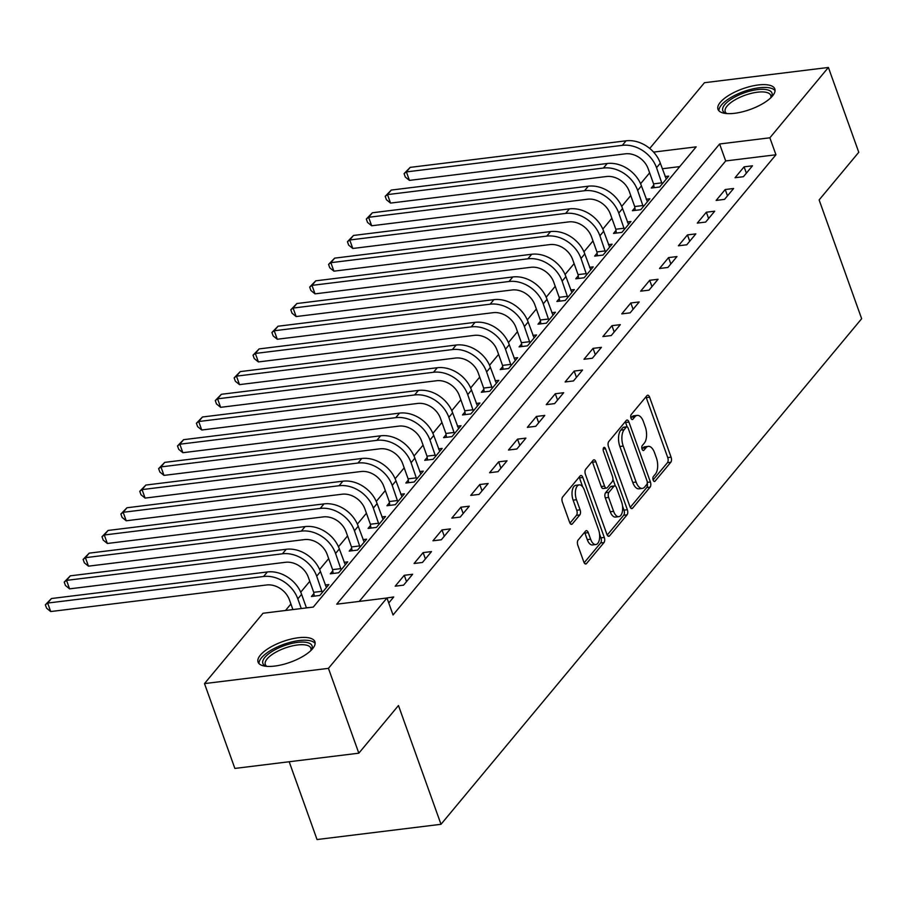 <?xml version="1.0" encoding="UTF-8"?>
<svg xmlns="http://www.w3.org/2000/svg" width="907" height="907" viewBox="0 0 907 907"><rect width="100%" height="100%" fill="white"/><g stroke="black" fill="none" stroke-linecap="round" stroke-linejoin="round"><path stroke-width="1.36" d="M653.165 480.12A2.664 1.304 83 0 0 654.525 481.504A2.664 1.304 83 0 0 655.035 481.198L670.795 462.264A3.798 1.859 83 0 0 671.078 457.151L649.616 397.198A3.798 1.859 83 0 0 647.666 395.214A3.798 1.859 83 0 0 646.94 395.656L631.193 414.578A2.664 1.304 83 0 0 630.989 418.161A2.664 1.304 83 0 0 632.349 419.556A2.664 1.304 83 0 0 632.859 419.249L634.9 416.801A12.154 5.952 83 0 1 637.224 415.395A12.154 5.952 83 0 1 643.46 421.755L645.24 426.755A12.154 5.952 83 0 1 644.321 443.115L642.281 445.564A2.664 1.304 83 0 0 642.077 449.135A2.664 1.304 83 0 0 643.437 450.53A2.664 1.304 83 0 0 643.947 450.223L645.988 447.775A12.154 5.952 83 0 1 648.324 446.369A12.154 5.952 83 0 1 654.548 452.729L656.339 457.729A12.154 5.952 83 0 1 655.41 474.089L653.369 476.538A2.664 1.304 83 0 0 653.165 480.12M260.354 655.137A30.192 10.997 160.3 0 1 290.682 639.174A30.192 10.997 160.3 0 1 314.899 641.737A30.192 10.997 160.3 0 1 312.609 648.698A30.192 10.997 160.3 0 1 282.281 664.661A30.192 10.997 160.3 0 1 258.064 662.099A30.192 10.997 160.3 0 1 260.354 655.137M720.283 102.344A30.192 10.997 160.3 0 1 750.611 86.392A30.192 10.997 160.3 0 1 774.827 88.954A30.192 10.997 160.3 0 1 772.537 95.915A30.192 10.997 160.3 0 1 742.209 111.878A30.192 10.997 160.3 0 1 717.993 109.316A30.192 10.997 160.3 0 1 720.283 102.344M578.099 540.084A3.798 1.859 83 0 0 577.804 545.198L583.836 562.023A3.798 1.859 83 0 0 585.775 564.007A3.798 1.859 83 0 0 586.512 563.564L604.005 542.545A3.798 1.859 83 0 0 604.289 537.432L582.827 477.479A3.798 1.859 83 0 0 580.877 475.483A3.798 1.859 83 0 0 580.151 475.926L562.657 496.957A3.798 1.859 83 0 0 562.363 502.07L569.641 522.387A3.798 1.859 83 0 0 571.58 524.371A3.798 1.859 83 0 0 572.317 523.929L579.8 514.938A3.798 1.859 83 0 0 580.095 509.825L576.478 499.746A10.158 4.977 83 0 1 579.21 484.894A10.158 4.977 83 0 1 584.414 490.211L598.552 529.677A10.158 4.977 83 0 1 595.82 544.54A10.158 4.977 83 0 1 590.616 539.212L588.258 532.636A3.798 1.859 83 0 0 586.319 530.652A3.798 1.859 83 0 0 585.582 531.094L578.099 540.084M649.741 148.453L704.444 82.707L828.397 67.458L858.77 152.285L819.123 199.937L861.65 318.708L440.995 824.293L398.468 705.521L358.821 753.184L328.447 668.346L204.494 683.595L263.019 613.257L313.278 607.066L696.168 146.866L653.584 152.104M828.397 67.458L769.873 137.796L719.614 143.986L336.724 604.187L386.972 597.996L328.447 668.346M386.972 597.996L393.048 614.969L775.95 154.768L769.873 137.796M629.934 506.605A3.798 1.859 83 0 0 631.884 508.589A3.798 1.859 83 0 0 632.61 508.147L650.115 487.127A3.798 1.859 83 0 0 650.398 482.014L628.936 422.061A3.798 1.859 83 0 0 626.986 420.066A3.798 1.859 83 0 0 626.261 420.508L608.767 441.539A3.798 1.859 83 0 0 608.472 446.652L629.934 506.605M627.054 514.836L609.561 535.856A3.798 1.859 83 0 1 608.835 536.298A3.798 1.859 83 0 1 606.885 534.314L585.423 474.361A3.798 1.859 83 0 1 585.707 469.248L593.201 460.246A3.798 1.859 83 0 1 593.926 459.804A3.798 1.859 83 0 1 595.865 461.799L604.572 486.107A3.798 1.859 83 0 0 606.522 488.102A3.798 1.859 83 0 0 607.248 487.66L612.214 481.685A3.798 1.859 83 0 0 612.508 476.572L603.45 451.267A2.664 1.304 83 0 1 604.153 447.378A2.664 1.304 83 0 1 605.525 448.772L627.349 509.723A3.798 1.859 83 0 1 627.054 514.836L623.71 515.244L607.214 535.062M775.95 154.768L725.691 160.947L359.217 601.42M744.103 166.831L735.044 177.727L743.423 176.695L752.481 165.8L744.103 166.831L746.37 173.146M725.226 189.529L716.156 200.413L724.534 199.381L733.604 188.497L725.226 189.529L727.482 195.844M706.349 212.215L697.279 223.111L705.657 222.079L714.716 211.184L706.349 212.215L708.605 218.53M687.461 234.913L678.402 245.797L686.78 244.777L695.839 233.881L687.461 234.913L689.728 241.228M668.584 257.599L659.525 268.495L667.892 267.463L676.962 256.568L668.584 257.599L670.84 263.914M649.707 280.297L640.637 291.181L649.015 290.161L658.074 279.265L649.707 280.297L651.963 286.612M630.818 302.983L621.76 313.879L630.138 312.847L639.197 301.952L630.818 302.983L633.086 309.298M611.942 325.681L602.883 336.576L611.25 335.545L620.32 324.649L611.942 325.681L614.198 331.996M593.065 348.367L583.995 359.263L592.373 358.231L601.432 347.336L593.065 348.367L595.321 354.694M574.176 371.065L565.118 381.96L573.496 380.929L582.555 370.033L574.176 371.065L576.444 377.38M555.299 393.751L546.241 404.647L554.608 403.615L563.678 392.72L555.299 393.751L557.567 400.078M536.422 416.449L527.352 427.344L535.731 426.313L544.79 415.417L536.422 416.449L538.679 422.764M517.534 439.135L508.476 450.031L516.854 448.999L525.913 438.115L517.534 439.135L519.802 445.462M498.657 461.833L489.599 472.728L497.966 471.697L507.036 460.801L498.657 461.833L500.925 468.148M479.78 484.519L470.71 495.415L479.089 494.383L488.147 483.499L479.78 484.519L482.036 490.846M460.892 507.217L451.833 518.112L460.212 517.081L469.27 506.185L460.892 507.217L463.16 513.532M442.015 529.915L432.956 540.799L441.335 539.767L450.394 528.883L442.015 529.915L444.283 536.23M423.138 552.601L414.068 563.496L422.447 562.465L431.517 551.569L423.138 552.601L425.394 558.916M404.261 575.299L395.191 586.183L403.57 585.151L412.628 574.267L404.261 575.299L406.517 581.614M388.752 602.962L393.751 596.953L385.18 598.223M649.639 172.852L640.58 183.736M630.762 195.538L621.703 206.422M611.874 218.236L602.815 229.12M592.997 240.933L583.938 251.817M574.12 263.62L565.061 274.504M555.231 286.317L546.184 297.201M536.354 309.004L527.296 319.888M517.478 331.701L508.419 342.585M498.589 354.388L489.542 365.272M479.712 377.085L470.654 387.969M460.835 399.772L451.777 410.656M441.947 422.469L432.9 433.353M423.07 445.156L414.011 456.04M404.193 467.853L395.135 478.737M385.305 490.54L376.258 501.424M366.428 513.237L357.369 524.121M347.551 535.924L338.492 546.808M328.674 558.621L319.615 569.505M309.786 581.308L300.727 592.192M290.909 604.005L285.512 610.479M679.751 166.605L662.314 168.747M653.754 185.073L651.294 188.032L659.661 187.001L668.731 176.105L665.103 176.548M634.877 207.76L632.406 210.719L640.784 209.687L649.843 198.803L646.226 199.245M615.989 230.457L613.529 233.416L621.907 232.385L630.966 221.489L627.349 221.943M597.112 253.144L594.652 256.103L603.03 255.071L612.089 244.187L608.461 244.629M578.235 275.841L575.764 278.8L584.142 277.769L593.212 266.873L589.584 267.327M559.347 298.528L556.887 301.487L565.265 300.466L574.324 289.571L570.707 290.013M540.47 321.225L538.01 324.184L546.388 323.153L555.447 312.257L551.83 312.711M521.593 343.912L519.133 346.871L527.5 345.85L536.57 334.955L532.942 335.397M502.716 366.609L500.245 369.568L508.623 368.537L517.682 357.641L514.065 358.095M483.828 389.296L481.368 392.266L489.746 391.234L498.805 380.339L495.188 380.781M464.951 411.993L462.491 414.952L470.858 413.921L479.928 403.025L476.3 403.479M446.074 434.68L443.602 437.65L451.981 436.618L461.039 425.723L457.423 426.165M427.186 457.377L424.725 460.337L433.104 459.305L442.163 448.409L438.546 448.863M408.309 480.064L405.848 483.034L414.216 482.002L423.286 471.107L419.658 471.549M389.432 502.761L386.96 505.721L395.339 504.689L404.397 493.805L400.781 494.247M370.544 525.448L368.083 528.418L376.462 527.386L385.52 516.491L381.904 516.933M351.667 548.145L349.206 551.105L357.573 550.073L366.643 539.189L363.015 539.631M332.79 570.843L330.318 573.802L338.696 572.77L347.755 561.875L344.138 562.317M313.901 593.529L311.441 596.489L319.82 595.457L328.878 584.573L325.262 585.015M306.373 607.701L309.809 607.497M289.186 761.744L317.042 839.542L440.995 824.293M358.821 753.184L234.868 768.433L204.494 683.595M725.691 160.947L719.614 143.986M648.324 446.369L644.968 446.777A12.154 5.952 83 0 0 642.632 448.183L645.988 447.775M642.009 448.942L642.632 448.183M637.224 415.395L633.88 415.803A12.154 5.952 83 0 0 631.544 417.209L634.9 416.801M630.921 417.968L631.544 417.209M653.097 479.916L667.439 462.683A3.798 1.859 83 0 0 667.733 457.57L646.26 397.617A3.798 1.859 83 0 0 645.931 396.858M627.156 426.88L625.581 422.469A3.798 1.859 83 0 0 625.252 421.721M630.274 507.353L646.759 487.535A3.798 1.859 83 0 0 647.269 483.17M646.804 484.417A2.664 1.304 83 0 0 647.008 480.846L628.166 428.217A2.664 1.304 83 0 0 626.805 426.823A2.664 1.304 83 0 0 626.295 427.129L624.141 429.714A12.154 5.952 83 0 0 623.222 446.074L636.102 482.048A12.154 5.952 83 0 0 642.326 488.408A12.154 5.952 83 0 0 644.662 487.002L646.804 484.417M626.805 426.823L623.46 427.231A2.664 1.304 83 0 0 622.95 427.548L626.295 427.129M642.326 488.408L638.982 488.828A12.154 5.952 83 0 1 632.746 482.456L619.866 446.493A12.154 5.952 83 0 1 620.796 430.133L622.95 427.548M606.522 488.102L603.178 488.51A3.798 1.859 83 0 1 601.228 486.526L592.52 462.207A3.798 1.859 83 0 0 592.192 461.459M612.928 479.225L615.411 486.141M622.519 506.004L623.993 510.131L627.349 509.723M613.608 511.344A10.158 4.977 83 0 0 618.812 516.661A10.158 4.977 83 0 0 621.544 501.809L616.567 487.898A3.798 1.859 83 0 0 614.617 485.914A3.798 1.859 83 0 0 613.892 486.356L608.926 492.32A3.798 1.859 83 0 0 608.631 497.433L613.608 511.344L610.264 511.752A10.158 4.977 83 0 0 615.468 517.069L618.812 516.661M614.617 485.914L611.261 486.322A3.798 1.859 83 0 0 610.536 486.764L613.892 486.356M610.264 511.752L605.286 497.841A3.798 1.859 83 0 1 605.57 492.739L610.536 486.764M623.71 515.244A3.798 1.859 83 0 0 623.993 510.131M595.82 544.54L592.475 544.948A10.158 4.977 83 0 1 587.271 539.631L584.913 533.044A3.798 1.859 83 0 0 584.584 532.296M579.21 484.894L575.854 485.302A10.158 4.977 83 0 0 573.133 500.154L576.478 499.746M569.97 523.135L576.455 515.346A3.798 1.859 83 0 0 576.739 510.233L573.133 500.154M582.702 486.9L579.471 477.887A3.798 1.859 83 0 0 579.142 477.139M584.165 562.771L600.649 542.953A3.798 1.859 83 0 0 600.944 537.84L599.527 533.883M654.14 187.681L653.573 183.86L648.165 168.736A19.353 15.328 -140.2 0 0 625.342 153.827L409.431 180.391L405.293 177.024L404.08 173.634L410.168 167.376L626.079 140.812A29.024 23.004 39.8 0 1 660.319 163.169L666.26 179.064M410.168 167.376L406.393 171.911L622.304 145.347A29.024 23.004 39.8 0 1 656.543 167.704L662.133 184.042M404.08 173.634L406.393 171.911L409.431 180.391M653.573 183.86L661.951 182.829M635.251 210.367L634.696 206.547L629.288 191.422A19.353 15.328 -140.2 0 0 606.454 176.525L390.543 203.089L386.416 199.721L385.203 196.32L391.291 190.062L607.191 163.498A29.024 23.004 39.8 0 1 641.43 185.856L647.383 201.762M391.291 190.062L387.504 194.608L603.416 168.033A29.024 23.004 39.8 0 1 637.655 190.402L643.244 206.728M385.203 196.32L387.504 194.608L390.543 203.089M634.696 206.547L643.074 205.515M616.375 233.065L615.819 229.244L610.4 214.12A19.353 15.328 -140.2 0 0 587.577 199.211L371.666 225.775L367.528 222.408L366.315 219.018L372.403 212.76L588.314 186.196A29.024 23.004 39.8 0 1 622.553 208.553L628.506 224.448M372.403 212.76L368.627 217.295L584.539 190.731A29.024 23.004 39.8 0 1 618.778 213.088L624.367 229.426M366.315 219.018L368.627 217.295L371.666 225.775M615.819 229.244L624.186 228.213M597.498 255.751L596.931 251.931L591.523 236.806A19.353 15.328 -140.2 0 0 568.7 221.909L352.789 248.473L348.651 245.105L347.438 241.704L353.526 235.446L569.437 208.882A29.024 23.004 39.8 0 1 603.677 231.24L609.629 247.146M353.526 235.446L349.751 239.992L565.662 213.417A29.024 23.004 39.8 0 1 599.901 235.786L605.491 252.112M347.438 241.704L349.751 239.992L352.789 248.473M596.931 251.931L605.309 250.899M578.621 278.449L578.054 274.628L572.646 259.504A19.353 15.328 -140.2 0 0 549.812 244.595L333.901 271.17L329.774 267.792L328.561 264.402L334.649 258.144L550.549 231.58A29.024 23.004 39.8 0 1 584.788 253.937L590.74 269.832M334.649 258.144L330.874 262.679L546.774 236.115A29.024 23.004 39.8 0 1 581.013 258.472L586.614 274.81M328.561 264.402L330.874 262.679L333.901 271.17M578.054 274.628L586.432 273.597M726.156 113.511A26.122 9.524 160.3 0 1 726.008 113.466A26.122 9.524 160.3 0 1 733.831 97.582A26.122 9.524 160.3 0 1 767.515 89.85A26.122 9.524 160.3 0 1 771.267 97.253A26.122 9.524 160.3 0 1 771.188 97.389M770.757 97.82A24.194 8.821 -19.7 0 0 770.769 95.394A24.194 8.821 -19.7 0 0 766.63 92.435A24.194 8.821 -19.7 0 0 739.545 97.491A24.194 8.821 -19.7 0 0 725.215 111.697A24.194 8.821 -19.7 0 0 726.756 113.568M775.066 90.689A29.999 10.929 -19.7 0 0 770.497 88.07A29.999 10.929 -19.7 0 0 738.343 93.693A29.999 10.929 -19.7 0 0 718.911 110.801M266.227 666.305A26.122 9.524 160.3 0 1 266.068 666.248A26.122 9.524 160.3 0 1 264.844 657.416A26.122 9.524 160.3 0 1 295.909 642.621A26.122 9.524 160.3 0 1 311.339 650.036A26.122 9.524 160.3 0 1 311.26 650.172M310.829 650.602A24.194 8.821 -19.7 0 0 310.84 648.176A24.194 8.821 -19.7 0 0 291.419 646.124A24.194 8.821 -19.7 0 0 267.123 658.901A24.194 8.821 -19.7 0 0 265.286 664.48A24.194 8.821 -19.7 0 0 266.828 666.35M315.137 643.471A29.999 10.929 -19.7 0 0 290.104 642.36A29.999 10.929 -19.7 0 0 261.488 657.824A29.999 10.929 -19.7 0 0 258.983 663.584M559.732 301.147L559.177 297.315L553.758 282.202A19.353 15.328 -140.2 0 0 530.935 267.293L315.024 293.857L310.897 290.489L309.672 287.088L315.761 280.83L531.672 254.266A29.024 23.004 39.8 0 1 565.911 276.624L571.864 292.53M315.761 280.83L311.985 285.376L527.897 258.812A29.024 23.004 39.8 0 1 562.136 281.17L567.725 297.496M309.672 287.088L311.985 285.376L315.024 293.857M559.177 297.315L567.555 296.283M540.855 323.833L540.3 320.012L534.881 304.888A19.353 15.328 -140.2 0 0 512.058 289.979L296.147 316.554L292.009 313.176L290.796 309.786L296.884 303.528L512.795 276.964A29.024 23.004 39.8 0 1 547.034 299.321L552.987 315.228M296.884 303.528L293.108 308.063L509.02 281.499A29.024 23.004 39.8 0 1 543.259 303.856L548.848 320.194M290.796 309.786L293.108 308.063L296.147 316.554M540.3 320.012L548.667 318.981M521.978 346.531L521.412 342.699L516.004 327.586A19.353 15.328 -140.2 0 0 493.17 312.677L277.27 339.241L273.132 335.873L271.919 332.472L278.007 326.225L493.918 299.65A29.024 23.004 39.8 0 1 528.146 322.008L534.098 337.914M278.007 326.225L274.231 330.76L490.131 304.196A29.024 23.004 39.8 0 1 524.371 326.554L529.971 342.88M271.919 332.472L274.231 330.76L277.27 339.241M521.412 342.699L529.79 341.667M503.09 369.217L502.535 365.396L497.115 350.272A19.353 15.328 -140.2 0 0 474.293 335.363L258.382 361.938L254.255 358.56L253.03 355.17L259.119 348.912L475.03 322.348A29.024 23.004 39.8 0 1 509.269 344.705L515.221 360.612M259.119 348.912L255.343 353.447L471.255 326.883A29.024 23.004 39.8 0 1 505.494 349.24L511.083 365.578M253.03 355.17L255.343 353.447L258.382 361.938M502.535 365.396L510.913 364.365M484.213 391.915L483.658 388.083L478.238 372.97A19.353 15.328 -140.2 0 0 455.416 358.061L239.505 384.625L235.367 381.257L234.153 377.868L240.242 371.609L456.153 345.034A29.024 23.004 39.8 0 1 490.392 367.392L496.344 383.298M240.242 371.609L236.466 376.144L452.378 349.58A29.024 23.004 39.8 0 1 486.617 371.938L492.206 388.264M234.153 377.868L236.466 376.144L239.505 384.625M483.658 388.083L492.025 387.051M465.336 414.601L464.769 410.78L459.361 395.656A19.353 15.328 -140.2 0 0 436.528 380.747L220.628 407.322L216.49 403.944L215.276 400.554L221.365 394.296L437.276 367.732A29.024 23.004 39.8 0 1 471.504 390.089L477.456 405.996M221.365 394.296L217.589 398.831L433.501 372.267A29.024 23.004 39.8 0 1 467.729 394.624L473.329 410.962M215.276 400.554L217.589 398.831L220.628 407.322M464.769 410.78L473.148 409.749M446.448 437.299L445.893 433.467L440.473 418.354A19.353 15.328 -140.2 0 0 417.651 403.445L201.739 430.009L197.613 426.641L196.4 423.252L202.476 416.993L418.388 390.418A29.024 23.004 39.8 0 1 452.627 412.776L458.579 428.682M202.476 416.993L198.701 421.528L414.612 394.964A29.024 23.004 39.8 0 1 448.852 417.322L454.441 433.648M196.4 423.252L198.701 421.528L201.739 430.009M445.893 433.467L454.271 432.446M427.571 459.985L427.016 456.164L421.596 441.04A19.353 15.328 -140.2 0 0 398.774 426.131L182.863 452.706L178.724 449.328L177.511 445.938L183.599 439.68L399.511 413.116A29.024 23.004 39.8 0 1 433.75 435.473L439.702 451.38M183.599 439.68L179.824 444.215L395.735 417.651A29.024 23.004 39.8 0 1 429.975 440.008L435.564 456.346M177.511 445.938L179.824 444.215L182.863 452.706M427.016 456.164L435.383 455.133M408.694 482.683L408.127 478.851L402.719 463.738A19.353 15.328 -140.2 0 0 379.897 448.829L163.986 475.393L159.847 472.025L158.634 468.636L164.723 462.377L380.634 435.802A29.024 23.004 39.8 0 1 414.873 458.171L420.814 474.066M164.723 462.377L160.947 466.912L376.858 440.349A29.024 23.004 39.8 0 1 411.086 462.706L416.687 479.043M158.634 468.636L160.947 466.912L163.986 475.393M408.127 478.851L416.506 477.83M389.806 505.369L389.25 501.548L383.831 486.424A19.353 15.328 -140.2 0 0 361.009 471.527L145.097 498.09L140.97 494.712L139.757 491.322L145.834 485.064L361.746 458.5A29.024 23.004 39.8 0 1 395.985 480.857L401.937 496.764M145.834 485.064L142.059 489.599L357.97 463.035A29.024 23.004 39.8 0 1 392.209 485.392L397.799 501.73M139.757 491.322L142.059 489.599L145.097 498.09M389.25 501.548L397.629 500.517M370.929 528.067L370.373 524.246L364.954 509.122A19.353 15.328 -140.2 0 0 342.132 494.213L126.22 520.777L122.082 517.409L120.869 514.02L126.957 507.761L342.869 481.186A29.024 23.004 39.8 0 1 377.108 503.555L383.06 519.45M126.957 507.761L123.182 512.296L339.093 485.733A29.024 23.004 39.8 0 1 373.333 508.09L378.922 524.427M120.869 514.02L123.182 512.296L126.22 520.777M370.373 524.246L378.741 523.214M352.052 550.753L351.485 546.932L346.077 531.808A19.353 15.328 -140.2 0 0 323.255 516.911L107.343 543.474L103.205 540.096L101.992 536.706L108.08 530.448L323.992 503.884A29.024 23.004 39.8 0 1 358.231 526.241L364.172 542.148M108.08 530.448L104.305 534.994L320.216 508.419A29.024 23.004 39.8 0 1 354.456 530.776L360.045 547.114M101.992 536.706L104.305 534.994L107.343 543.474M351.485 546.932L359.864 545.901M333.164 573.451L332.608 569.63L327.2 554.506A19.353 15.328 -140.2 0 0 304.367 539.597L88.455 566.161L84.328 562.793L83.115 559.404L89.203 553.145L305.103 526.582A29.024 23.004 39.8 0 1 339.343 548.939L345.295 564.834M89.203 553.145L85.417 557.68L301.328 531.117A29.024 23.004 39.8 0 1 335.567 553.474L341.157 569.811M83.115 559.404L85.417 557.68L88.455 566.161M332.608 569.63L340.987 568.598M314.287 596.137L313.731 592.316L308.312 577.192A19.353 15.328 -140.2 0 0 285.49 562.295L69.578 588.858L65.44 585.491L64.227 582.09L70.315 575.832L286.227 549.268A29.024 23.004 39.8 0 1 320.466 571.625L326.418 587.532M70.315 575.832L66.54 580.378L282.451 553.803A29.024 23.004 39.8 0 1 316.69 576.16L322.28 592.498M64.227 582.09L66.54 580.378L69.578 588.858M313.731 592.316L322.098 591.285M292.904 609.572L289.435 599.89A19.353 15.328 -140.2 0 0 266.613 584.981L50.701 611.545L46.563 608.178L45.35 604.788L51.438 598.529L267.35 571.966A29.024 23.004 39.8 0 1 301.589 594.323L306.453 607.905M51.438 598.529L47.663 603.064L263.574 576.501A29.024 23.004 39.8 0 1 297.813 598.858L301.283 608.54M45.35 604.788L47.663 603.064L50.701 611.545M653.958 481.334L655.035 481.198M631.782 419.374L632.859 419.249M642.87 450.36L643.947 450.223M646.26 397.617L649.616 397.198M667.733 457.57L671.078 457.151M667.439 462.683L670.795 462.264M625.581 422.469L628.936 422.061M647.303 482.388L650.398 482.014M646.759 487.535L650.115 487.127M631.068 508.339L632.61 508.147M620.796 430.133L624.141 429.714M619.866 446.493L623.222 446.074M632.746 482.456L636.102 482.048M608.019 536.048L609.561 535.856M592.52 462.207L595.865 461.799M601.228 486.526L604.572 486.107M603.178 449.056L605.525 448.772M605.57 492.739L608.926 492.32M605.286 497.841L608.631 497.433M584.913 533.044L588.258 532.636M587.271 539.631L590.616 539.212M576.739 510.233L580.095 509.825M576.455 515.346L579.8 514.938M570.775 524.121L572.317 523.929M579.471 477.887L582.827 477.479M600.944 537.84L604.289 537.432M600.649 542.953L604.005 542.545M584.958 563.757L586.512 563.564M660.319 163.169L656.543 167.704M626.079 140.812L622.304 145.347M641.43 185.856L637.655 190.402M607.191 163.498L603.416 168.033M622.553 208.553L618.778 213.088M588.314 186.196L584.539 190.731M603.677 231.24L599.901 235.786M569.437 208.882L565.662 213.417M584.788 253.937L581.013 258.472M550.549 231.58L546.774 236.115M565.911 276.624L562.136 281.17M531.672 254.266L527.897 258.812M547.034 299.321L543.259 303.856M512.795 276.964L509.02 281.499M528.146 322.008L524.371 326.554M493.918 299.65L490.131 304.196M509.269 344.705L505.494 349.24M475.03 322.348L471.255 326.883M490.392 367.392L486.617 371.938M456.153 345.034L452.378 349.58M471.504 390.089L467.729 394.624M437.276 367.732L433.501 372.267M452.627 412.776L448.852 417.322M418.388 390.418L414.612 394.964M433.75 435.473L429.975 440.008M399.511 413.116L395.735 417.651M414.873 458.171L411.086 462.706M380.634 435.802L376.858 440.349M395.985 480.857L392.209 485.392M361.746 458.5L357.97 463.035M377.108 503.555L373.333 508.09M342.869 481.186L339.093 485.733M358.231 526.241L354.456 530.776M323.992 503.884L320.216 508.419M339.343 548.939L335.567 553.474M305.103 526.582L301.328 531.117M320.466 571.625L316.69 576.16M286.227 549.268L282.451 553.803M301.589 594.323L297.813 598.858M267.35 571.966L263.574 576.501"/></g></svg>
